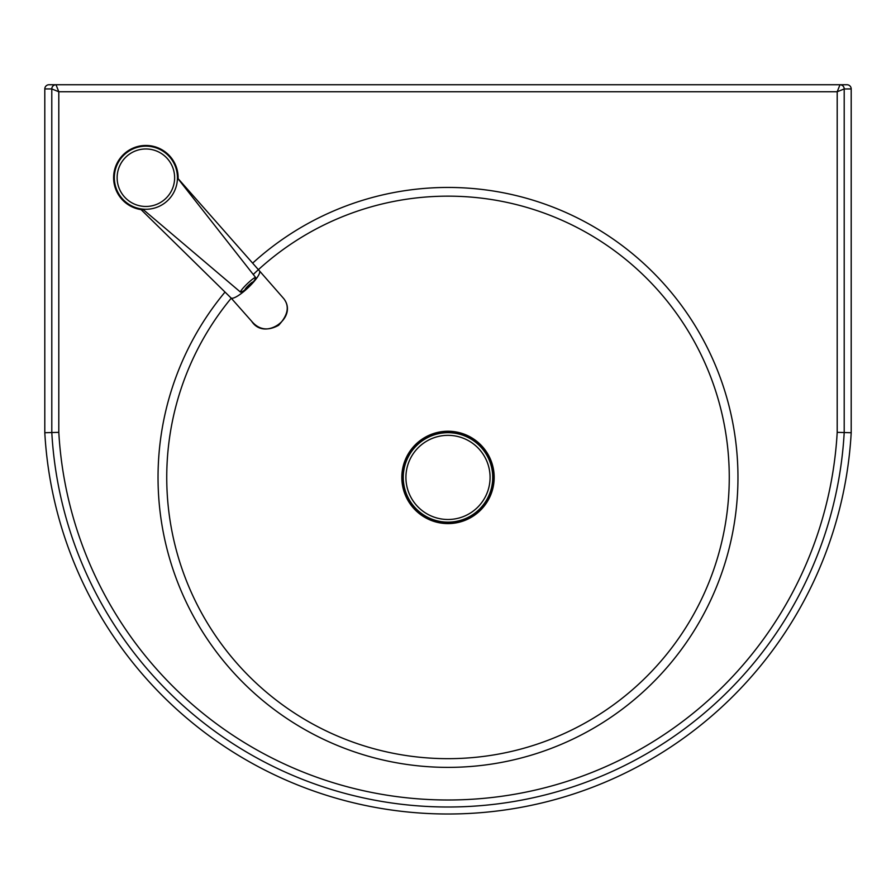 <?xml version="1.0" encoding="UTF-8"?>
<svg xmlns="http://www.w3.org/2000/svg" width="896" height="896" viewBox="0 0 896 896"><rect width="100%" height="100%" fill="white"/><g stroke="black" fill="none" stroke-linecap="round" stroke-linejoin="round"><path stroke-width="1.34" d="M56 84.739L49.011 84.739A4.211 4.211 180 0 0 44.8 88.939L44.8 432.734A403.827 403.827 0 0 0 448 814.005A403.827 403.827 0 0 0 851.2 432.734L851.2 88.939A4.211 4.211 0 0 0 846.989 84.739L56 84.739A4.211 4.2 -90 0 0 51.789 88.939A4.211 4.2 -45 0 1 56 84.75L58.8 91.75L837.2 91.75L844.2 88.95L851.2 88.939M44.8 88.939L51.789 88.939L58.8 91.75L58.8 432.342L44.8 432.734M840 84.739A4.211 4.2 90 0 1 844.211 88.939L844.211 88.939A4.211 4.2 45 0 0 840 84.75L837.2 91.75L837.2 432.342A389.827 389.827 0 0 1 448 799.994A389.827 389.827 0 0 1 58.8 432.342M851.2 432.734L837.2 432.342M167.597 200.614A31.55 31.55 0 0 0 154.851 147.459A31.55 31.55 0 0 0 115.203 185.08A31.55 31.55 0 0 0 167.597 200.614M143.629 209.899A32.256 32.256 0 0 1 123.682 154.314A32.256 32.256 0 0 1 178.114 178.864M283.685 298.536L283.685 298.536C298.693 317.498 264.712 341.589 251.675 321.283L251.675 321.272C258.922 329.851 267.893 331.195 278.611 325.293C288.042 315.168 289.744 306.242 283.685 298.536L259.459 270.872A19.634 4.424 136.5 0 1 259.482 270.906A19.634 4.424 136.5 0 1 248.248 287.594A19.634 4.424 136.5 0 1 230.978 297.909A19.634 4.424 136.5 0 1 230.955 297.886L251.675 321.283M255.259 277.032L255.674 277.558A10.517 1.355 -43.9 0 0 247.285 283.741A10.517 1.355 -43.9 0 0 240.498 292.118A9.822 9.733 -36.1 0 0 245.112 289.621A5.466 0.706 -43.9 0 1 248.629 285.264A5.466 0.706 -43.9 0 1 252.997 282.061A9.822 9.733 -36.1 0 0 255.674 277.558L177.43 177.99M252.997 282.061L245.112 289.621M240.498 292.118L142.699 209.115M405.922 477.422A42.078 42.078 0 0 0 448 519.49A42.078 42.078 0 0 0 490.078 477.422A42.078 42.078 0 0 0 448 435.344A42.078 42.078 0 0 0 405.922 477.422M402.147 477.422A45.853 45.853 0 0 0 470.926 517.126A45.853 45.853 0 0 0 470.926 437.707A45.853 45.853 0 0 0 402.147 477.422M403.267 477.422A44.733 44.733 0 0 0 470.366 516.152A44.733 44.733 0 0 0 470.366 438.682A44.733 44.733 0 0 0 403.267 477.422M494.178 477.422A46.178 46.178 0 0 0 424.906 437.427A46.178 46.178 0 0 0 424.906 517.406A46.178 46.178 0 0 0 494.178 477.422M253.254 274.478A281.266 281.266 0 0 1 729.266 477.422A281.266 281.266 0 0 1 193.525 597.206A281.266 281.266 0 0 1 231.235 298.189M225.019 292.062A289.957 289.957 0 0 0 448 767.379A289.957 289.957 0 0 0 718.379 372.669A289.957 289.957 0 0 0 252.638 263.144M51.789 88.939L51.8 432.533A396.827 396.827 0 0 0 448 807.005A396.827 396.827 0 0 0 844.2 432.533L844.2 88.95M165.67 198.576A28.75 28.75 0 0 1 117.925 184.43A28.75 28.75 0 0 1 154.056 150.158A28.75 28.75 0 0 1 165.67 198.576M259.482 270.906L178.125 178.64M230.978 297.909L141.064 209.608"/></g></svg>
